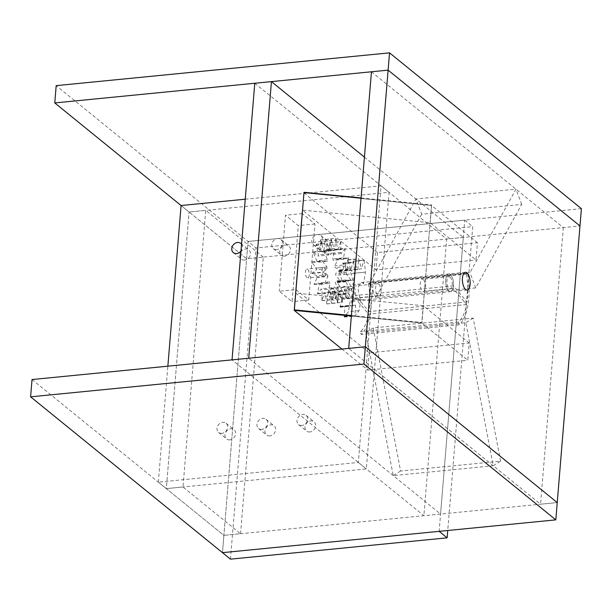 <?xml version="1.0" encoding="UTF-8"?>
<svg xmlns="http://www.w3.org/2000/svg" width="612" height="612" viewBox="0 0 612 612"><rect width="100%" height="100%" fill="white"/><g stroke="black" fill="none" stroke-linecap="round" stroke-linejoin="round"><path stroke-width="0.46" stroke-dasharray="3.06 2.29" d="M371.446 71.772L563.308 227.603L579.977 225.958L246.628 258.754L181.076 205.517L189.07 212.012L389.079 192.329L366.336 468.945L166.326 488.621L189.07 212.012L166.326 488.621L223.885 535.37L557.234 502.574L540.572 504.212L348.702 348.389M32.023 379.547L223.885 535.37L248.051 241.465L56.182 85.642M581.4 208.669L248.051 241.465L464.73 220.152L439.141 531.346M245.244 199.206L381.085 185.841L358.341 462.45L158.332 482.134L166.326 488.621L182.996 486.984L240.554 533.733L223.885 535.37L222.47 552.659L248.051 241.465L256.046 247.959L472.724 226.639L447.739 530.497M464.73 220.152L472.724 226.639M230.464 559.154L256.046 247.959M158.332 482.134L167.864 366.183M221.858 433.35A5.936 4.934 129.1 0 1 218.576 432.424A5.936 4.934 129.1 0 1 217.451 426.449A5.936 4.934 129.1 0 1 222.768 422.288A5.936 4.934 129.1 0 1 226.058 423.213A5.936 4.934 129.1 0 1 227.182 429.196A5.936 4.934 129.1 0 1 221.858 433.35M261.86 429.417A5.936 4.934 129.1 0 1 258.578 428.492A5.936 4.934 129.1 0 1 257.453 422.509A5.936 4.934 129.1 0 1 262.77 418.356A5.936 4.934 129.1 0 1 266.059 419.281A5.936 4.934 129.1 0 1 267.184 425.256A5.936 4.934 129.1 0 1 261.86 429.417M301.861 425.485A5.936 4.934 129.1 0 1 298.579 424.552A5.936 4.934 129.1 0 1 297.455 418.577A5.936 4.934 129.1 0 1 302.772 414.416A5.936 4.934 129.1 0 1 306.061 415.341A5.936 4.934 129.1 0 1 307.186 421.324A5.936 4.934 129.1 0 1 301.861 425.485M241.541 244.15A5.936 4.934 129.1 0 1 240.975 251.073M276.647 249.62A5.936 4.934 129.1 0 1 273.357 248.694A5.936 4.934 129.1 0 1 272.233 242.712A5.936 4.934 129.1 0 1 277.557 238.55A5.936 4.934 129.1 0 1 280.839 239.483A5.936 4.934 129.1 0 1 281.964 245.458A5.936 4.934 129.1 0 1 276.647 249.62M316.649 245.68A5.936 4.934 129.1 0 1 313.359 244.754A5.936 4.934 129.1 0 1 312.235 238.779A5.936 4.934 129.1 0 1 317.559 234.618A5.936 4.934 129.1 0 1 320.841 235.543A5.936 4.934 129.1 0 1 321.966 241.526A5.936 4.934 129.1 0 1 316.649 245.68M358.341 462.45L366.336 468.945M381.085 185.841L389.079 192.329M324.643 252.175A5.936 4.934 129.1 0 1 321.354 251.249A5.936 4.934 129.1 0 1 320.229 245.267A5.936 4.934 129.1 0 1 325.553 241.113A5.936 4.934 129.1 0 1 328.835 242.038A5.936 4.934 129.1 0 1 329.96 248.013A5.936 4.934 129.1 0 1 324.643 252.175M284.641 256.107A5.936 4.934 129.1 0 1 281.352 255.181A5.936 4.934 129.1 0 1 280.227 249.206A5.936 4.934 129.1 0 1 285.552 245.045A5.936 4.934 129.1 0 1 288.833 245.97A5.936 4.934 129.1 0 1 289.958 251.953A5.936 4.934 129.1 0 1 284.641 256.107M244.639 260.046A5.936 4.934 129.1 0 1 241.35 259.121A5.936 4.934 129.1 0 1 240.225 253.138A5.936 4.934 129.1 0 1 245.55 248.985A5.936 4.934 129.1 0 1 248.832 249.91A5.936 4.934 129.1 0 1 249.956 255.885A5.936 4.934 129.1 0 1 244.639 260.046M309.856 431.973A5.936 4.934 129.1 0 1 306.574 431.047A5.936 4.934 129.1 0 1 305.449 425.072A5.936 4.934 129.1 0 1 310.766 420.911A5.936 4.934 129.1 0 1 314.055 421.836A5.936 4.934 129.1 0 1 315.18 427.819A5.936 4.934 129.1 0 1 309.856 431.973M269.854 435.912A5.936 4.934 129.1 0 1 266.572 434.987A5.936 4.934 129.1 0 1 265.447 429.004A5.936 4.934 129.1 0 1 270.764 424.843A5.936 4.934 129.1 0 1 274.054 425.776A5.936 4.934 129.1 0 1 275.178 431.751A5.936 4.934 129.1 0 1 269.854 435.912M229.852 439.844A5.936 4.934 129.1 0 1 226.57 438.919A5.936 4.934 129.1 0 1 225.445 432.936A5.936 4.934 129.1 0 1 230.762 428.783A5.936 4.934 129.1 0 1 234.052 429.708A5.936 4.934 129.1 0 1 235.176 435.683A5.936 4.934 129.1 0 1 229.852 439.844M240.554 533.733L263.298 257.117L246.628 258.754L189.07 212.012L205.739 210.367L182.996 486.984M263.298 257.117L205.739 210.367M563.308 227.603L540.572 504.212M448.933 291.098A8.897 3.817 -95.6 0 1 445.712 281.405A8.897 3.817 -95.6 0 1 448.741 273.947A8.897 3.817 -95.6 0 1 450.294 274.505A8.897 3.817 -95.6 0 1 453.507 284.197A8.897 3.817 -95.6 0 1 450.486 291.656A8.897 3.817 -95.6 0 1 448.933 291.098M364.431 157.131L463.307 237.441L440.563 514.057L248.702 358.234M295.94 289.629L308.731 300.018L314.989 223.954L302.198 213.565L295.94 289.629L279.279 291.274L292.069 301.662L298.319 225.591L285.529 215.202L279.279 291.274M349.154 298.174A5.936 2.547 -95.6 0 1 347.012 291.71A5.936 2.547 -95.6 0 1 349.024 286.737A5.936 2.547 -95.6 0 1 350.064 287.105A5.936 2.547 -95.6 0 1 352.206 293.576A5.936 2.547 -95.6 0 1 350.186 298.541A5.936 2.547 -95.6 0 1 349.154 298.174M323.687 276.012A4.452 1.905 -95.6 0 1 322.073 271.162A4.452 1.905 -95.6 0 1 323.587 267.436A4.452 1.905 -95.6 0 1 324.368 267.712A4.452 1.905 -95.6 0 1 325.974 272.562A4.452 1.905 -95.6 0 1 324.459 276.295A4.452 1.905 -95.6 0 1 323.687 276.012M440.563 514.057L423.894 515.694L232.032 359.871M463.307 237.441L446.638 239.078L423.894 515.694M254.776 83.255L446.638 239.078M332.484 299.811A5.936 2.547 -95.6 0 1 330.342 293.347A5.936 2.547 -95.6 0 1 332.362 288.374A5.936 2.547 -95.6 0 1 333.395 288.749A5.936 2.547 -95.6 0 1 335.537 295.214A5.936 2.547 -95.6 0 1 333.517 300.186A5.936 2.547 -95.6 0 1 332.484 299.811M307.017 277.649A4.452 1.905 -95.6 0 1 305.411 272.807A4.452 1.905 -95.6 0 1 306.918 269.073A4.452 1.905 -95.6 0 1 307.698 269.357A4.452 1.905 -95.6 0 1 309.305 274.207A4.452 1.905 -95.6 0 1 307.79 277.932A4.452 1.905 -95.6 0 1 307.017 277.649M308.731 300.018L292.069 301.662M302.198 213.565L285.529 215.202M314.989 223.954L298.319 225.591M421.699 214.223L375.699 297.73L475.708 287.892L521.707 204.385L421.699 214.223L415.969 198.992L369.969 282.492L469.978 272.654L515.97 189.154L415.969 198.992M375.699 297.73L369.969 282.492M521.707 204.385L515.97 189.154M475.708 287.892L469.978 272.654M500.593 461.173L473.221 318.087L373.221 327.925L400.592 471.011L500.593 461.173L493.226 465.77L465.862 322.685L365.854 332.523L393.225 475.608L493.226 465.77M473.221 318.087L465.862 322.685M400.592 471.011L393.225 475.608M373.221 327.925L365.854 332.523M469.213 342.98L423.359 305.74L295.657 293.087L369.204 352.818L469.213 342.98L467.79 360.269L421.936 323.029L351.365 316.037L421.783 323.014L421.897 322.501L351.403 315.517M423.359 305.74L421.936 323.029M369.204 352.818L367.789 370.107L467.79 360.269M341.871 349.062L367.789 370.107M477.452 242.712L431.598 205.471L303.904 192.818L377.451 252.549L477.452 242.712L476.037 260.001L430.182 222.753L302.481 210.107L376.028 269.838L476.037 260.001M431.598 205.471L430.182 222.753M377.451 252.549L376.028 269.838M361.072 197.951L431.559 204.936L421.897 322.501M431.559 204.936L421.783 323.014M303.904 192.818L431.452 205.456M450.08 277.06A6.158 2.639 -95.6 0 1 452.306 283.769A6.158 2.639 -95.6 0 1 450.218 288.925A6.158 2.639 -95.6 0 1 449.139 288.543A6.158 2.639 -95.6 0 1 446.913 281.834A6.158 2.639 -95.6 0 1 449.009 276.678A6.158 2.639 -95.6 0 1 450.08 277.06M423.412 279.684A6.158 2.639 -95.6 0 1 425.638 286.393A6.158 2.639 -95.6 0 1 423.55 291.549A6.158 2.639 -95.6 0 1 422.471 291.167A6.158 2.639 -95.6 0 1 420.245 284.458A6.158 2.639 -95.6 0 1 422.341 279.302A6.158 2.639 -95.6 0 1 423.412 279.684M467.583 273.411A44.492 19.087 -95.6 0 1 459.092 324.804L458.457 322.004A41.532 17.817 84.4 0 0 466.573 304.493L453.033 288.397A8.897 3.817 -95.6 0 1 450.486 291.656A8.897 3.817 -95.6 0 1 445.811 283.172A8.897 3.817 -95.6 0 1 448.741 273.947A8.897 3.817 -95.6 0 1 453.454 285.835L467.002 301.923A41.532 17.817 84.4 0 0 466.39 274.038L467.583 273.411L369.579 283.058A44.492 19.087 -95.6 0 1 361.088 334.45L360.453 331.65A41.532 17.817 84.4 0 0 368.569 314.14L355.029 298.044A8.897 3.817 -95.6 0 1 352.481 301.303A8.897 3.817 -95.6 0 1 350.332 300.155L348.419 311.715L344.258 317.1L344.9 306.176L340.257 307.155L339.981 306.65L342.605 298.304L337.809 295.06L337.625 294.387L341.649 289.545L337.327 282.285L337.48 281.711L342.185 281.229L339.117 271.223L339.369 270.871L344.128 274.589L342.942 263.129L347.195 270.619L347.746 259.809L350.913 269.907L353.193 261.339L363.865 260.291L361.585 268.859L350.913 269.907M459.092 324.804L361.088 334.45M466.39 274.038L368.386 283.685L369.579 283.058M467.002 301.923L368.998 311.569A41.532 17.817 84.4 0 0 368.386 283.685M453.454 285.835L355.45 295.474L368.998 311.569M465.411 272.302L361.401 282.537A8.897 3.817 -95.6 0 0 358.38 289.315A8.897 3.817 -95.6 0 0 361.003 299.1L350.332 300.155M453.033 288.397L355.029 298.044M361.401 282.537A8.897 3.817 -95.6 0 1 363.551 283.685L352.879 284.733A8.897 3.817 -95.6 0 1 355.45 295.474M353.193 261.339L363.865 260.291M364.255 260.567L365.479 272.141A22.246 9.54 84.4 0 0 365.456 272.118L363.551 283.685M361.003 299.1L359.091 310.667L354.929 316.052L355.572 305.128L350.921 306.107L350.653 305.602L353.269 297.248L348.473 294.005L348.289 293.339L352.313 288.497L347.998 281.237L348.151 280.663L352.849 280.181L349.888 269.815L354.799 273.533L353.606 262.074L357.859 269.563L358.617 258.723L361.585 268.859M353.308 261.163L363.972 260.115M353.514 261.309L364.178 260.253M353.591 261.615L354.807 273.189A22.246 9.54 84.4 0 0 354.792 273.174L352.879 284.733M352.076 286.707A6.158 2.639 -95.6 0 1 354.302 293.408A6.158 2.639 -95.6 0 1 352.206 298.572A6.158 2.639 -95.6 0 1 351.135 298.182A6.158 2.639 -95.6 0 1 348.909 291.473A6.158 2.639 -95.6 0 1 351.005 286.317A6.158 2.639 -95.6 0 1 352.076 286.707M378.744 284.083A6.158 2.639 -95.6 0 1 380.97 290.784A6.158 2.639 -95.6 0 1 378.874 295.948A6.158 2.639 -95.6 0 1 377.803 295.558A6.158 2.639 -95.6 0 1 375.577 288.849A6.158 2.639 -95.6 0 1 377.673 283.693A6.158 2.639 -95.6 0 1 378.744 284.083M348.075 260.008L358.739 258.96M347.953 259.771L358.617 258.723M347.746 259.809L358.418 258.761M347.685 260.085L358.357 259.029M357.859 269.563L347.195 270.619M343.08 263.259L353.751 262.204M342.942 263.129L353.606 262.074M342.774 263.344L353.438 262.296M342.766 263.665L353.43 262.617M354.799 273.533L344.128 274.589M339.369 270.871L350.033 269.823M339.224 270.864L349.888 269.815M339.117 271.223L349.781 270.175M339.163 271.552L349.834 270.504M352.849 280.181L342.185 281.229M337.48 281.711L348.151 280.663M337.357 281.834L348.021 280.786M337.327 282.285L347.998 281.237M337.426 282.568L348.09 281.52M352.313 288.497L341.649 289.545M337.709 294.158L348.381 293.11M337.625 294.387L348.289 293.339M337.679 294.862L348.343 293.814M337.809 295.06L348.473 294.005M353.269 297.248L342.605 298.304M340.02 306.344L350.684 305.296M339.981 306.65L350.653 305.602M340.111 307.079L350.775 306.031M340.257 307.155L350.921 306.107M355.572 305.128L344.9 306.176M344.059 316.458L354.723 315.41M344.082 316.787L354.746 315.738M344.258 317.1L354.929 316.052M344.395 317.054L355.067 316.006M359.091 310.667L348.419 311.715M466.573 304.493L368.569 314.14M458.457 322.004L360.453 331.65M365.456 272.118L354.792 273.174L365.479 272.141M325.102 239.391L335.766 238.343L334.802 248.457A22.246 9.54 84.4 0 0 334.512 248.48A22.246 9.54 84.4 0 0 334.06 248.548L323.388 249.597A22.246 9.54 -95.6 0 1 323.847 249.528A22.246 9.54 -95.6 0 1 324.138 249.505L325.102 239.391A32.627 14 -95.6 0 1 325.24 239.43L326.762 250.247A22.246 9.54 -95.6 0 1 327.519 250.752L330.036 242.65A32.627 14 -95.6 0 1 330.166 242.803L330.036 253.475A22.246 9.54 -95.6 0 1 330.725 254.523L334.481 249.413A32.627 14 -95.6 0 1 334.596 249.65L332.836 258.899A22.246 9.54 -95.6 0 1 333.356 260.36L337.916 258.861A32.627 14 -95.6 0 1 337.992 259.159L334.81 265.868A22.246 9.54 -95.6 0 1 335.108 267.566L339.905 269.846A32.627 14 -95.6 0 1 339.943 270.167L335.72 273.533A22.246 9.54 -95.6 0 1 335.766 275.262L340.226 281.053A32.627 14 -95.6 0 1 340.211 281.367L335.468 280.969A22.246 9.54 -95.6 0 1 335.246 282.522L338.841 291.128A32.627 14 -95.6 0 1 338.773 291.388L334.075 287.288A22.246 9.54 -95.6 0 1 333.617 288.474L335.904 298.863A32.627 14 -95.6 0 1 335.797 299.038L331.704 291.725A22.246 9.54 -95.6 0 1 331.069 292.398L331.773 303.307A32.627 14 -95.6 0 1 331.643 303.384L328.659 293.737A22.246 9.54 -95.6 0 1 328.2 293.806A22.246 9.54 -95.6 0 1 327.91 293.829L326.953 303.942A32.627 14 -95.6 0 1 326.808 303.904L325.293 293.087A22.246 9.54 -95.6 0 1 324.528 292.582L322.019 300.683A32.627 14 -95.6 0 1 321.881 300.53L322.011 289.858A22.246 9.54 -95.6 0 1 321.323 288.81L317.567 293.921A32.627 14 -95.6 0 1 317.452 293.683L319.219 284.435A22.246 9.54 -95.6 0 1 318.691 282.974L314.14 284.473A32.627 14 -95.6 0 1 314.055 284.175L317.245 277.466A22.246 9.54 -95.6 0 1 316.94 275.767L312.143 273.488A32.627 14 -95.6 0 1 312.105 273.166L316.327 269.8A22.246 9.54 -95.6 0 1 316.282 268.071L311.822 262.28A32.627 14 -95.6 0 1 311.837 261.967L316.58 262.364A22.246 9.54 -95.6 0 1 316.802 260.811L313.214 252.205A32.627 14 -95.6 0 1 313.275 251.945L317.98 256.046A22.246 9.54 -95.6 0 1 318.431 254.86L316.152 244.471A32.627 14 -95.6 0 1 316.251 244.295L320.344 251.608A22.246 9.54 -95.6 0 1 320.979 250.935L320.275 240.026A32.627 14 -95.6 0 1 320.413 239.95L323.388 249.597M335.766 238.343A32.627 14 -95.6 0 1 335.912 238.382L337.426 249.191L326.762 250.247M330.036 242.65L340.7 241.602L338.184 249.704A22.246 9.54 84.4 0 0 337.426 249.191M340.7 241.602A32.627 14 -95.6 0 1 340.838 241.748L340.708 252.427L330.036 253.475M334.481 249.413L345.153 248.365L341.389 253.475A22.246 9.54 84.4 0 0 340.708 252.427M345.153 248.365A32.627 14 -95.6 0 1 345.267 248.602L343.5 257.851L332.836 258.899M337.916 258.861L348.58 257.805L344.028 259.312A22.246 9.54 84.4 0 0 343.5 257.851M348.58 257.805A32.627 14 -95.6 0 1 348.656 258.103L345.474 264.812L334.81 265.868M339.905 269.846L350.577 268.798L345.78 266.511A22.246 9.54 84.4 0 0 345.474 264.812M350.577 268.798A32.627 14 -95.6 0 1 350.607 269.119L346.384 272.478L335.72 273.533M340.226 281.053L350.898 280.005L346.43 274.207A22.246 9.54 84.4 0 0 346.384 272.478M350.898 280.005A32.627 14 -95.6 0 1 350.883 280.319L346.132 279.921L335.468 280.969M338.841 291.128L349.506 290.08L345.918 281.474A22.246 9.54 84.4 0 0 346.132 279.921M349.506 290.08A32.627 14 -95.6 0 1 349.444 290.34L344.74 286.24L334.075 287.288M335.904 298.863L346.568 297.815L344.281 287.426A22.246 9.54 84.4 0 0 344.74 286.24M346.568 297.815A32.627 14 -95.6 0 1 346.461 297.99L342.376 290.669L331.704 291.725M331.773 303.307L342.437 302.259L341.733 291.35A22.246 9.54 84.4 0 0 342.376 290.669M342.437 302.259A32.627 14 -95.6 0 1 342.307 302.336L339.323 292.689L328.659 293.737M326.953 303.942L337.617 302.894L338.581 292.773A22.246 9.54 84.4 0 0 338.872 292.758A22.246 9.54 84.4 0 0 339.323 292.689M337.617 302.894A32.627 14 -95.6 0 1 337.472 302.856L335.957 292.039L325.293 293.087M322.019 300.683L332.683 299.635L335.2 291.526A22.246 9.54 84.4 0 0 335.957 292.039M332.683 299.635A32.627 14 -95.6 0 1 332.546 299.482L332.676 288.81L322.011 289.858M317.567 293.921L328.231 292.873L331.995 287.762A22.246 9.54 84.4 0 0 332.676 288.81M328.231 292.873A32.627 14 -95.6 0 1 328.116 292.635L329.883 283.387L319.219 284.435M314.14 284.473L324.804 283.425L329.355 281.925A22.246 9.54 84.4 0 0 329.883 283.387M324.804 283.425A32.627 14 -95.6 0 1 324.727 283.127L327.91 276.417L317.245 277.466M312.143 273.488L322.807 272.439L327.604 274.719A22.246 9.54 84.4 0 0 327.91 276.417M322.807 272.439A32.627 14 -95.6 0 1 322.776 272.111L326.999 268.752L316.327 269.8M311.822 262.28L322.486 261.232L326.953 267.023A22.246 9.54 84.4 0 0 326.999 268.752M322.486 261.232A32.627 14 -95.6 0 1 322.501 260.919L327.252 261.316L316.58 262.364M313.214 252.205L323.878 251.15L327.466 259.763A22.246 9.54 84.4 0 0 327.252 261.316M323.878 251.15A32.627 14 -95.6 0 1 323.939 250.889L328.644 254.997L317.98 256.046M316.152 244.471L326.816 243.423L329.103 253.812A22.246 9.54 84.4 0 0 328.644 254.997M326.816 243.423A32.627 14 -95.6 0 1 326.923 243.247L331.008 250.56L320.344 251.608M320.275 240.026L330.947 238.978L331.65 249.88A22.246 9.54 84.4 0 0 331.008 250.56M330.947 238.978A32.627 14 -95.6 0 1 331.077 238.902L334.06 248.548M341.389 253.475L330.725 254.523M344.028 259.312L333.356 260.36M345.78 266.511L335.108 267.566M346.43 274.207L335.766 275.262M345.918 281.474L335.246 282.522M344.281 287.426L333.617 288.474M341.733 291.35L331.069 292.398M338.581 292.773L327.91 293.829M335.2 291.526L324.528 292.582M331.995 287.762L321.323 288.81M329.355 281.925L318.691 282.974M327.604 274.719L316.94 275.767M326.953 267.023L316.282 268.071M327.466 259.763L316.802 260.811M329.103 253.812L318.431 254.86M331.65 249.88L320.979 250.935M334.802 248.457L324.138 249.505M338.184 249.704L327.519 250.752M325.24 239.43L335.912 238.382M320.413 239.95L331.077 238.902M316.251 244.295L326.923 243.247M313.275 251.945L323.939 250.889M311.837 261.967L322.501 260.919M312.105 273.166L322.776 272.111M314.055 284.175L324.727 283.127M317.452 293.683L328.116 292.635M321.881 300.53L332.546 299.482M326.808 303.904L337.472 302.856M331.643 303.384L342.307 302.336M335.797 299.038L346.461 297.99M338.773 291.388L349.444 290.34M340.211 281.367L350.883 280.319M339.943 270.167L350.607 269.119M337.992 259.159L348.656 258.103M334.596 249.65L345.267 248.602M330.166 242.803L340.838 241.748M313.359 244.754L321.354 251.249M320.841 235.543L328.835 242.038M273.357 248.694L281.352 255.181M280.839 239.483L288.833 245.97M233.356 252.626L241.35 259.121M240.837 243.415L248.832 249.91M298.579 424.552L306.574 431.047M306.061 415.341L314.055 421.836M258.578 428.492L266.572 434.987M266.059 419.281L274.054 425.776M218.576 432.424L226.57 438.919M226.058 423.213L234.052 429.708M467.147 290.019L352.481 301.303M349.024 286.737L332.362 288.374M350.186 298.541L333.517 300.186M323.587 267.436L306.918 269.073M324.459 276.295L307.79 277.932M450.218 288.925L423.55 291.549M449.009 276.678L422.341 279.302M378.874 295.948L352.206 298.572M377.673 283.693L351.005 286.317M338.872 292.758L328.2 293.806M334.512 248.48L323.847 249.528"/><path stroke-width="0.92" d="M167.864 366.183L181.076 205.517L54.766 102.931L388.115 70.135L579.977 225.958L581.4 208.669L389.53 52.846L388.115 70.135L579.977 225.958L557.234 502.574L365.372 346.752L32.023 379.547L30.6 396.836L222.47 552.659L555.818 519.863L363.949 364.041L30.6 396.836M54.766 102.931L56.182 85.642L389.53 52.846M363.949 364.041L365.372 346.752L557.234 502.574L555.818 519.863M439.141 531.346L222.47 552.659L230.464 559.154L447.135 537.833L439.141 531.346M447.739 530.497L447.135 537.833M181.076 205.517L245.244 199.206M240.975 251.073A5.936 4.934 129.1 0 1 236.645 253.552A5.936 4.934 129.1 0 1 233.356 252.626A5.936 4.934 129.1 0 1 232.231 246.644A5.936 4.934 129.1 0 1 237.555 242.49A5.936 4.934 129.1 0 1 240.837 243.415A5.936 4.934 129.1 0 1 241.541 244.15M365.372 346.752L388.115 70.135L371.446 71.772L348.702 348.389L365.372 346.752M465.594 289.461A8.897 3.817 -95.6 0 1 462.381 279.76A8.897 3.817 -95.6 0 1 465.411 272.302A8.897 3.817 -95.6 0 1 466.964 272.86A8.897 3.817 -95.6 0 1 470.177 282.56A8.897 3.817 -95.6 0 1 467.147 290.019A8.897 3.817 -95.6 0 1 465.594 289.461M271.437 81.618L254.776 83.255L232.032 359.871L248.702 358.234L271.437 81.618L364.431 157.131M295.657 293.087L294.234 310.376L341.871 349.062M351.403 315.517L294.349 309.863L294.234 310.376L351.365 316.037L294.234 310.376L302.481 210.107M294.349 309.863L304.011 192.298L361.072 197.951M304.011 192.298L303.904 192.818"/></g></svg>
